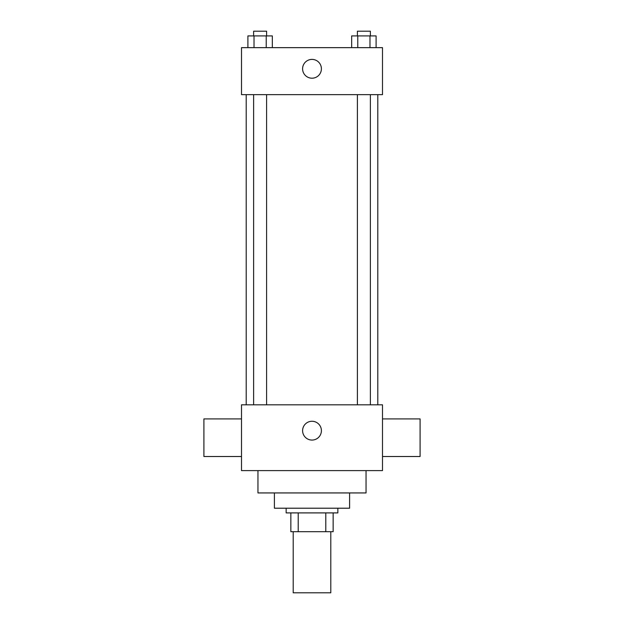 <?xml version="1.0" encoding="UTF-8"?>
<svg xmlns="http://www.w3.org/2000/svg" width="624" height="624" viewBox="0 0 624 624"><rect width="100%" height="100%" fill="white"/><g stroke="black" fill="none" stroke-linecap="round" stroke-linejoin="round"><path stroke-width="0.94" d="M293.202 531.703L293.202 592.8L330.798 592.8L330.798 531.703M325.79 512.905L325.79 531.703L290.854 531.703L290.854 512.905M325.79 531.703L333.146 531.703L333.146 512.905L333.146 531.703M337.849 508.209L337.849 512.905L286.151 512.905L286.151 508.209M298.21 512.905L298.21 531.703M349.596 492.937L349.596 508.209L274.404 508.209L274.404 492.937M366.046 470.613L366.046 492.937L257.954 492.937L257.954 470.613M382.496 470.613L241.504 470.613L241.504 404.82L382.496 404.82L382.496 470.613M302.601 430.661A9.399 9.399 0 0 1 316.703 422.526A9.399 9.399 0 0 1 316.703 438.805A9.399 9.399 0 0 1 302.601 430.661M382.496 418.915L420.092 418.915L420.092 456.511L382.496 456.511M241.504 456.511L203.908 456.511L203.908 418.915L241.504 418.915M382.496 94.645L241.504 94.645L241.504 47.65L382.496 47.65L382.496 94.645M321.399 68.796A9.399 9.399 0 0 1 307.297 76.939A9.399 9.399 0 0 1 307.297 60.661A9.399 9.399 0 0 1 321.399 68.796M376.093 47.65L376.093 35.903L351.671 35.903L351.671 47.65M369.985 35.903L369.985 47.65M357.778 35.903L357.778 47.65M357.396 35.903L357.396 31.2L370.367 31.2L370.367 35.903M272.329 47.65L272.329 35.903L247.907 35.903L247.907 47.65M266.222 35.903L266.222 47.65M254.015 35.903L254.015 47.65M253.633 35.903L253.633 31.2L266.604 31.2L266.604 35.903M246.207 94.645L246.207 404.82M377.793 94.645L377.793 404.82M370.367 404.82L370.367 94.645M357.396 404.82L357.396 94.645M253.633 94.645L253.633 404.82M266.604 94.645L266.604 404.82"/></g></svg>
